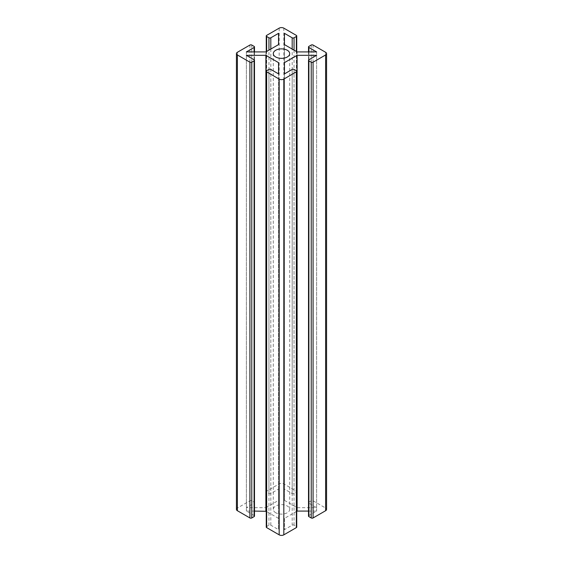 <?xml version="1.0" encoding="UTF-8"?>
<svg xmlns="http://www.w3.org/2000/svg" width="563" height="563" viewBox="0 0 563 563"><rect width="100%" height="100%" fill="white"/><g stroke="black" fill="none" stroke-linecap="round" stroke-linejoin="round"><path stroke-width="0.42" stroke-dasharray="2.81 2.11" d="M308.51 516.081A1.316 0.76 180 0 1 308.897 515.546L316.624 511.084L308.51 511.084M296.743 511.303L284.456 518.396L284.456 529.656L292.183 525.202A1.316 0.76 180 0 1 294.041 525.202L296.356 526.539A1.316 0.76 180 0 1 296.743 527.074M266.257 527.074A1.316 0.76 180 0 1 266.644 526.539L268.959 525.202A1.316 0.76 180 0 1 270.817 525.202L278.544 529.656L278.544 73.894L278.544 529.656M254.49 511.084L246.376 511.084L254.103 515.546A1.316 0.76 180 0 1 254.49 516.081M236.425 509.381A3.287 1.893 180 0 1 237.389 508.044L249.923 500.803A1.316 0.76 180 0 1 251.781 500.803L254.103 502.14A1.316 0.76 180 0 1 254.49 502.682A1.316 0.76 180 0 1 254.103 503.216L246.376 507.678L265.884 507.678L265.884 51.916M265.884 507.678L278.544 500.366L278.544 489.106L270.817 493.561A1.316 0.76 180 0 1 268.959 493.561L266.644 492.224A1.316 0.76 180 0 1 266.257 491.689A1.316 0.76 180 0 1 266.644 491.154L279.178 483.913A3.287 1.893 180 0 1 283.822 483.913L296.356 491.154A1.316 0.76 180 0 1 296.743 491.689A1.316 0.76 180 0 1 296.356 492.224L294.041 493.561A1.316 0.76 180 0 1 292.183 493.561L284.456 489.106L284.456 500.366L284.456 44.604L284.456 489.106M284.456 500.366L297.116 507.678L316.624 507.678L308.897 503.216A1.316 0.76 180 0 1 308.51 502.682A1.316 0.76 180 0 1 308.897 502.14L311.219 500.803A1.316 0.76 180 0 1 313.077 500.803L325.611 508.044A3.287 1.893 180 0 1 326.575 509.381M316.624 55.322L316.624 511.084M284.456 518.396L284.456 529.656M246.376 511.084L246.376 55.322M246.376 507.678L246.376 51.916M278.544 500.366L278.544 489.106M297.116 507.678L297.116 51.916M316.624 507.678L316.624 51.916M275.694 512.731A8.206 4.736 180 0 1 273.294 509.381A8.206 4.736 180 0 1 278.361 505.004A8.206 4.736 180 0 1 287.306 506.031A8.206 4.736 180 0 1 289.706 509.381A8.206 4.736 180 0 1 284.639 513.759A8.206 4.736 180 0 1 275.694 512.731M278.544 518.396L266.257 511.303M308.897 515.546L308.897 59.784M294.041 525.202L294.041 69.439M292.183 69.439L292.183 525.202M268.959 69.439L268.959 525.202M270.817 525.202L270.817 69.439M254.103 59.784L254.103 515.546M254.103 46.377L254.103 502.14M254.103 503.216L254.103 51.916M268.959 493.561L268.959 50.135M270.817 49.058L270.817 493.561M294.041 50.135L294.041 493.561M292.183 493.561L292.183 49.058M308.897 502.14L308.897 46.377M308.897 51.916L308.897 503.216M237.389 508.044L237.389 52.282M283.822 483.913L283.822 28.15M279.178 28.15L279.178 483.913M325.611 52.282L325.611 508.044M266.644 526.539L266.644 70.776M249.923 500.803L249.923 45.04M251.781 500.803L251.781 45.04M266.644 492.224L266.644 51.472M266.644 491.154L266.644 35.392M296.356 491.154L296.356 35.392M296.356 492.224L296.356 51.472M311.219 500.803L311.219 45.04M313.077 500.803L313.077 45.04M296.356 526.539L296.356 70.776M254.49 51.916L254.49 502.682M308.51 502.682L308.51 51.916M289.706 509.381L289.706 53.619M266.257 491.689L266.257 51.697M296.743 491.689L296.743 51.697M273.294 509.381L273.294 53.619"/><path stroke-width="0.84" d="M326.575 53.619L326.575 509.381A3.287 1.893 180 0 1 325.611 510.718L313.077 517.96A1.316 0.76 180 0 1 311.219 517.96L308.897 516.623A1.316 0.76 180 0 1 308.51 516.081L308.51 60.318A1.316 0.76 0 0 0 308.897 60.86L311.219 62.197A1.316 0.76 0 0 0 313.077 62.197L325.611 54.956A3.287 1.893 0 0 0 326.575 53.619A3.287 1.893 0 0 0 325.611 52.282L313.077 45.04A1.316 0.76 0 0 0 311.219 45.04L308.897 46.377A1.316 0.76 0 0 0 308.51 46.919A1.316 0.76 0 0 0 308.897 47.454L308.897 51.916M308.51 511.084L297.116 511.084L297.116 55.322L316.624 55.322L308.897 59.784A1.316 0.76 0 0 0 308.51 60.318M278.544 73.894L278.544 62.634L278.544 73.894L270.817 69.439A1.316 0.76 0 0 0 268.959 69.439L266.644 70.776A1.316 0.76 0 0 0 266.257 71.311A1.316 0.76 0 0 0 266.644 71.846L279.178 79.087A3.287 1.893 0 0 0 283.822 79.087L296.356 71.846A1.316 0.76 0 0 0 296.743 71.311A1.316 0.76 0 0 0 296.356 70.776L294.041 69.439A1.316 0.76 0 0 0 292.183 69.439L284.456 73.894L284.456 62.634L284.456 73.894M254.103 51.916L254.103 47.454A1.316 0.76 0 0 0 254.49 46.919A1.316 0.76 0 0 0 254.103 46.377L251.781 45.04A1.316 0.76 0 0 0 249.923 45.04L237.389 52.282A3.287 1.893 0 0 0 236.425 53.619A3.287 1.893 0 0 0 237.389 54.956L249.923 62.197A1.316 0.76 0 0 0 251.781 62.197L254.103 60.86A1.316 0.76 0 0 0 254.49 60.318A1.316 0.76 0 0 0 254.103 59.784L246.376 55.322L265.884 55.322L278.544 62.634M254.49 60.318L254.49 516.081A1.316 0.76 180 0 1 254.103 516.623L251.781 517.96A1.316 0.76 180 0 1 249.923 517.96L237.389 510.718A3.287 1.893 180 0 1 236.425 509.381L236.425 53.619M292.183 49.058L292.183 37.798A1.316 0.76 0 0 0 294.041 37.798L296.356 36.461A1.316 0.76 0 0 0 296.743 35.926A1.316 0.76 0 0 0 296.356 35.392L283.822 28.15A3.287 1.893 0 0 0 279.178 28.15L266.644 35.392A1.316 0.76 0 0 0 266.257 35.926A1.316 0.76 0 0 0 266.644 36.461L268.959 37.798A1.316 0.76 0 0 0 270.817 37.798L270.817 49.058M266.257 511.303L254.49 511.084M265.884 511.084L265.884 55.322M254.103 47.454L246.376 51.916L265.884 51.916L278.544 44.604L278.544 33.344L270.817 37.798M278.544 44.604L278.544 33.344M284.456 33.344L284.456 44.604L284.456 33.344L292.183 37.798M284.456 44.604L297.116 51.916L316.624 51.916L308.897 47.454M283.822 79.087L283.822 534.85A3.287 1.893 180 0 1 279.178 534.85L266.644 527.608A1.316 0.76 180 0 1 266.257 527.074L266.257 71.311M297.116 511.084L296.743 511.303M296.743 71.311L296.743 527.074A1.316 0.76 180 0 1 296.356 527.608L296.356 71.846M283.822 534.85L296.356 527.608M275.694 56.969A8.206 4.736 0 0 0 284.639 57.996A8.206 4.736 0 0 0 289.706 53.619A8.206 4.736 0 0 0 287.306 50.269A8.206 4.736 0 0 0 278.361 49.241A8.206 4.736 0 0 0 273.294 53.619A8.206 4.736 0 0 0 275.694 56.969M284.456 62.634L297.116 55.322M308.897 60.86L308.897 516.623M254.103 516.623L254.103 60.86M268.959 50.135L268.959 37.798M294.041 37.798L294.041 50.135M237.389 54.956L237.389 510.718M279.178 534.85L279.178 79.087M325.611 510.718L325.611 54.956M266.644 527.608L266.644 71.846M251.781 517.96L251.781 62.197M249.923 517.96L249.923 62.197M266.644 51.472L266.644 36.461M296.356 51.472L296.356 36.461M313.077 517.96L313.077 62.197M311.219 517.96L311.219 62.197M254.49 46.919L254.49 51.916M308.51 51.916L308.51 46.919M266.257 51.697L266.257 35.926M296.743 51.697L296.743 35.926"/></g></svg>
